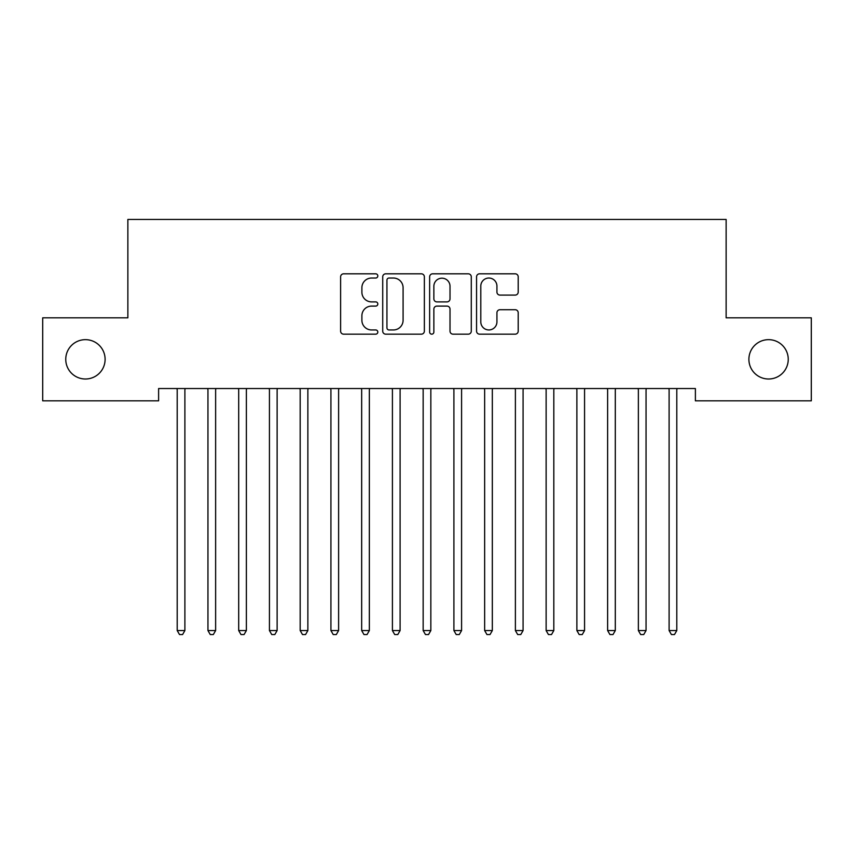<?xml version="1.0" encoding="UTF-8"?>
<svg xmlns="http://www.w3.org/2000/svg" width="854" height="854" viewBox="0 0 854 854"><rect width="100%" height="100%" fill="white"/><g stroke="black" fill="none" stroke-linecap="round" stroke-linejoin="round"><path stroke-width="1.28" d="M377.81 275.927A2.114 2.114 0 0 0 375.696 273.814L343.639 273.814A3.021 3.021 0 0 0 340.618 276.835L340.618 331.149A3.021 3.021 0 0 0 343.639 334.17L375.696 334.17A2.114 2.114 0 0 0 377.81 332.057A2.114 2.114 0 0 0 375.696 329.943L371.554 329.943A9.661 9.661 0 0 1 361.893 320.293L361.893 315.767A9.661 9.661 0 0 1 371.554 306.106L375.696 306.106A2.114 2.114 0 0 0 377.81 303.992A2.114 2.114 0 0 0 375.696 301.878L371.554 301.878A9.661 9.661 0 0 1 361.893 292.228L361.893 287.702A9.661 9.661 0 0 1 371.554 278.041L375.696 278.041A2.114 2.114 0 0 0 377.81 275.927M748.894 359.331A19.674 19.674 0 0 0 768.568 379.005A19.674 19.674 0 0 0 788.242 359.331A19.674 19.674 0 0 0 768.568 339.657A19.674 19.674 0 0 0 748.894 359.331M65.758 359.331A19.674 19.674 0 0 0 85.432 379.005A19.674 19.674 0 0 0 105.106 359.331A19.674 19.674 0 0 0 85.432 339.657A19.674 19.674 0 0 0 65.758 359.331M515.197 295.089A3.021 3.021 0 0 0 518.207 292.068L518.207 276.835A3.021 3.021 0 0 0 515.197 273.814L479.585 273.814A3.021 3.021 0 0 0 476.564 276.835L476.564 331.149A3.021 3.021 0 0 0 479.585 334.17L515.197 334.17A3.021 3.021 0 0 0 518.207 331.149L518.207 312.745A3.021 3.021 0 0 0 515.197 309.724L499.953 309.724A3.021 3.021 0 0 0 496.932 312.745L496.932 321.873A8.07 8.07 0 0 1 488.862 329.943A8.07 8.07 0 0 1 480.791 321.873L480.791 286.111A8.07 8.07 0 0 1 488.862 278.041A8.07 8.07 0 0 1 496.932 286.111L496.932 292.068A3.021 3.021 0 0 0 499.953 295.089L515.197 295.089M695.391 388.538L158.609 388.538L158.609 400.836L42.7 400.836L42.7 317.827L127.865 317.827L127.865 219.446L726.135 219.446L726.135 317.827L811.3 317.827L811.3 400.836L695.391 400.836L695.391 388.538M424.363 276.835A3.021 3.021 0 0 0 421.342 273.814L385.73 273.814A3.021 3.021 0 0 0 382.72 276.835L382.72 331.149A3.021 3.021 0 0 0 385.73 334.17L421.342 334.17A3.021 3.021 0 0 0 424.363 331.149L424.363 276.835M432.658 273.814L468.27 273.814A3.021 3.021 0 0 1 471.28 276.835L471.28 331.149A3.021 3.021 0 0 1 468.27 334.17L453.026 334.17A3.021 3.021 0 0 1 450.015 331.149L450.015 309.127A3.021 3.021 0 0 0 446.994 306.106L436.885 306.106A3.021 3.021 0 0 0 433.864 309.127L433.864 332.057A2.114 2.114 0 0 1 431.75 334.17A2.114 2.114 0 0 1 429.637 332.057L429.637 276.835A3.021 3.021 0 0 1 432.658 273.814M389.05 278.041A2.114 2.114 0 0 0 386.937 280.155L386.937 327.829A2.114 2.114 0 0 0 389.05 329.943L393.427 329.943A9.661 9.661 0 0 0 403.088 320.293L403.088 287.702A9.661 9.661 0 0 0 393.427 278.041L389.05 278.041M450.015 286.261A8.07 8.07 0 0 0 441.934 278.19A8.07 8.07 0 0 0 433.864 286.261L433.864 298.868A3.021 3.021 0 0 0 436.885 301.878L446.994 301.878A3.021 3.021 0 0 0 450.015 298.868L450.015 286.261M176.799 388.538L176.981 388.986A3.074 3.074 0 0 1 177.205 390.139L177.205 630.551L184.891 630.551L184.891 390.139A3.074 3.074 0 0 1 185.115 388.986L185.297 388.538M184.891 630.551L182.585 634.554L179.511 634.554L177.205 630.551M207.543 388.538L207.725 388.986A3.074 3.074 0 0 1 207.949 390.139L207.949 630.551L215.635 630.551L215.635 390.139A3.074 3.074 0 0 1 215.859 388.986L216.041 388.538M215.635 630.551L213.329 634.554L210.255 634.554L207.949 630.551M238.287 388.538L238.469 388.986A3.074 3.074 0 0 1 238.693 390.139L238.693 630.551L246.379 630.551L246.379 390.139A3.074 3.074 0 0 1 246.603 388.986L246.785 388.538M246.379 630.551L244.073 634.554L240.999 634.554L238.693 630.551M269.031 388.538L269.213 388.986A3.074 3.074 0 0 1 269.437 390.139L269.437 630.551L277.123 630.551L277.123 390.139A3.074 3.074 0 0 1 277.347 388.986L277.529 388.538M277.123 630.551L274.817 634.554L271.743 634.554L269.437 630.551M299.775 388.538L299.957 388.986A3.074 3.074 0 0 1 300.181 390.139L300.181 630.551L307.867 630.551L307.867 390.139A3.074 3.074 0 0 1 308.091 388.986L308.273 388.538M307.867 630.551L305.561 634.554L302.487 634.554L300.181 630.551M330.519 388.538L330.701 388.986A3.074 3.074 0 0 1 330.925 390.139L330.925 630.551L338.611 630.551L338.611 390.139A3.074 3.074 0 0 1 338.835 388.986L339.017 388.538M338.611 630.551L336.305 634.554L333.231 634.554L330.925 630.551M361.263 388.538L361.445 388.986A3.074 3.074 0 0 1 361.669 390.139L361.669 630.551L369.355 630.551L369.355 390.139A3.074 3.074 0 0 1 369.579 388.986L369.761 388.538M369.355 630.551L367.049 634.554L363.975 634.554L361.669 630.551M392.007 388.538L392.189 388.986A3.074 3.074 0 0 1 392.413 390.139L392.413 630.551L400.099 630.551L400.099 390.139A3.074 3.074 0 0 1 400.323 388.986L400.505 388.538M400.099 630.551L397.793 634.554L394.719 634.554L392.413 630.551M422.751 388.538L422.933 388.986A3.074 3.074 0 0 1 423.157 390.139L423.157 630.551L430.843 630.551L430.843 390.139A3.074 3.074 0 0 1 431.067 388.986L431.249 388.538M430.843 630.551L428.537 634.554L425.463 634.554L423.157 630.551M453.495 388.538L453.677 388.986A3.074 3.074 0 0 1 453.901 390.139L453.901 630.551L461.587 630.551L461.587 390.139A3.074 3.074 0 0 1 461.811 388.986L461.993 388.538M461.587 630.551L459.281 634.554L456.207 634.554L453.901 630.551M484.239 388.538L484.421 388.986A3.074 3.074 0 0 1 484.645 390.139L484.645 630.551L492.331 630.551L492.331 390.139A3.074 3.074 0 0 1 492.555 388.986L492.737 388.538M492.331 630.551L490.025 634.554L486.951 634.554L484.645 630.551M514.983 388.538L515.165 388.986A3.074 3.074 0 0 1 515.389 390.139L515.389 630.551L523.075 630.551L523.075 390.139A3.074 3.074 0 0 1 523.299 388.986L523.481 388.538M523.075 630.551L520.769 634.554L517.695 634.554L515.389 630.551M545.727 388.538L545.909 388.986A3.074 3.074 0 0 1 546.133 390.139L546.133 630.551L553.819 630.551L553.819 390.139A3.074 3.074 0 0 1 554.043 388.986L554.225 388.538M553.819 630.551L551.513 634.554L548.439 634.554L546.133 630.551M576.471 388.538L576.653 388.986A3.074 3.074 0 0 1 576.877 390.139L576.877 630.551L584.563 630.551L584.563 390.139A3.074 3.074 0 0 1 584.787 388.986L584.969 388.538M584.563 630.551L582.257 634.554L579.183 634.554L576.877 630.551M607.215 388.538L607.397 388.986A3.074 3.074 0 0 1 607.621 390.139L607.621 630.551L615.307 630.551L615.307 390.139A3.074 3.074 0 0 1 615.531 388.986L615.713 388.538M615.307 630.551L613.001 634.554L609.927 634.554L607.621 630.551M637.959 388.538L638.141 388.986A3.074 3.074 0 0 1 638.365 390.139L638.365 630.551L646.051 630.551L646.051 390.139A3.074 3.074 0 0 1 646.275 388.986L646.457 388.538M646.051 630.551L643.745 634.554L640.671 634.554L638.365 630.551M668.703 388.538L668.885 388.986A3.074 3.074 0 0 1 669.109 390.139L669.109 630.551L676.795 630.551L676.795 390.139A3.074 3.074 0 0 1 677.019 388.986L677.201 388.538M676.795 630.551L674.489 634.554L671.415 634.554L669.109 630.551"/></g></svg>
